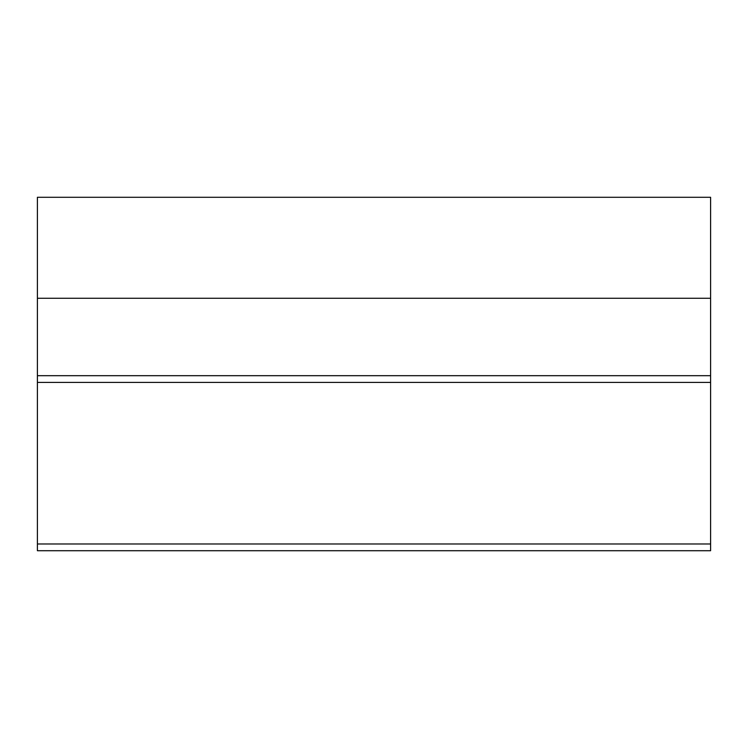 <?xml version="1.0" encoding="UTF-8"?>
<svg xmlns="http://www.w3.org/2000/svg" width="748" height="748" viewBox="0 0 748 748"><rect width="100%" height="100%" fill="white"/><g stroke="black" fill="none" stroke-linecap="round" stroke-linejoin="round"><path stroke-width="1.12" d="M37.4 550.715L710.6 550.715L710.6 543.983L37.4 543.983L37.4 550.715M37.4 543.983L37.4 382.415L710.6 382.415L710.6 375.683L37.4 375.683L37.4 382.415M37.4 298.265L710.6 298.265L710.6 197.285L37.4 197.285L37.4 375.683M710.6 298.265L710.6 375.683M710.6 382.415L710.6 543.983"/></g></svg>
